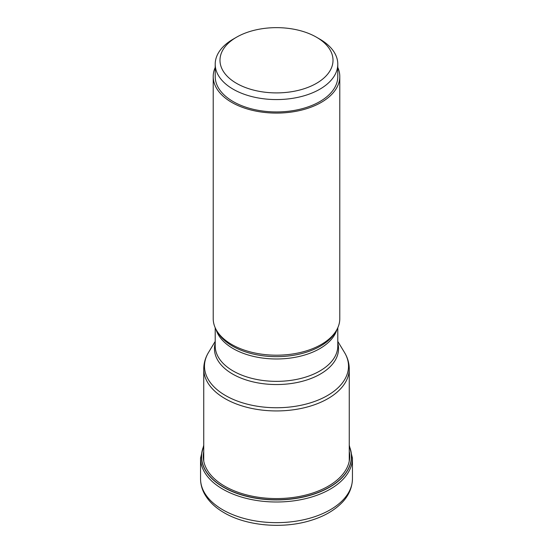 <?xml version="1.0" encoding="UTF-8"?>
<svg xmlns="http://www.w3.org/2000/svg" width="553" height="553" viewBox="0 0 553 553"><rect width="100%" height="100%" fill="white"/><g stroke="black" fill="none" stroke-linecap="round" stroke-linejoin="round"><path stroke-width="0.83" d="M203.746 446.271A74.897 43.238 180 0 0 223.543 487.103A74.897 43.238 0 0 0 313.226 494.216A74.897 43.238 0 0 0 349.254 446.271M213.209 76.549L213.209 318.652A63.291 36.539 0 0 0 216.748 330.701A63.291 36.539 0 0 0 231.748 344.491A63.291 36.539 0 0 0 336.252 330.701A63.291 36.539 0 0 0 339.791 318.652L339.791 76.549A63.291 36.539 180 0 1 300.721 110.31A63.291 36.539 180 0 1 231.748 102.388A63.291 36.539 180 0 1 213.209 76.549A63.291 36.539 180 0 1 215.207 67.452M337.793 67.452A63.291 36.539 180 0 1 339.791 76.549M215.207 64.183L215.207 76.549A61.293 35.392 0 0 0 253.046 109.245A61.293 35.392 0 0 0 319.841 101.579A61.293 35.392 0 0 0 337.793 76.549L337.793 64.183A61.293 35.392 180 0 1 319.841 89.206A61.293 35.392 180 0 1 253.046 96.879A61.293 35.392 180 0 1 215.207 64.183A61.293 35.392 180 0 1 233.159 39.159L236.539 37.203A56.51 32.627 180 0 1 316.461 37.203A56.51 32.627 180 0 1 316.461 83.344A56.51 32.627 180 0 1 236.539 83.344A56.51 32.627 180 0 1 236.539 37.203L233.159 39.159M316.461 37.203L319.841 39.159A61.293 35.392 180 0 1 337.793 64.183M200.552 478.808A75.948 43.846 0 0 0 222.797 509.811A75.948 43.846 0 0 0 305.56 519.315A75.948 43.846 0 0 0 352.448 478.808C352.157 490.193 346.489 498.149 341.816 502.829C333.991 510.737 323.443 516.675 310.157 520.636C282.438 529.103 246.438 525.917 224.117 512.735C215.179 507.592 208.633 501.281 204.472 493.794C201.886 489.011 200.58 484.02 200.552 478.808L200.552 458.154L203.746 445.2M352.448 478.808L352.448 458.154A75.948 43.846 180 0 1 305.56 498.661A75.948 43.846 180 0 1 222.797 489.156A75.948 43.846 180 0 1 200.552 458.154M349.254 446.043A75.021 43.314 180 0 1 313.51 494.285A75.021 43.314 180 0 1 223.453 487.234A75.021 43.314 180 0 1 203.746 446.043M349.254 451.455A73.238 42.284 0 0 1 308.353 494.361A73.238 42.284 0 0 1 224.712 486.191A73.238 42.284 180 0 1 203.746 451.455M349.254 461.126L349.254 368.927A72.754 42.007 180 0 1 304.344 407.734A72.754 42.007 180 0 1 225.05 398.63A72.754 42.007 180 0 1 225.009 398.602A72.754 42.007 180 0 1 203.746 368.927L203.746 461.126M203.746 368.927C203.787 363.121 205.377 357.639 208.516 352.461A72.008 41.572 0 0 0 225.534 395.547A72.008 41.572 0 0 0 225.583 395.568A72.008 41.572 0 0 0 314.795 401.381A72.008 41.572 0 0 0 344.484 352.461L337.793 341.408M337.793 343.178A62.04 35.821 180 0 1 304.641 380.644A62.04 35.821 180 0 1 232.668 374.07A62.04 35.821 180 0 1 232.626 374.049A62.04 35.821 180 0 1 215.207 343.178M215.207 327.749L215.207 345.971A61.293 35.392 0 0 0 233.159 370.994A61.293 35.392 0 0 0 233.2 371.015A61.293 35.392 0 0 0 299.982 378.66A61.293 35.392 0 0 0 337.793 345.971L337.793 327.749M336.929 329.512A61.293 35.392 180 0 1 295.15 357.3A61.293 35.392 180 0 1 233.2 348.639A61.293 35.392 180 0 1 233.159 348.611A61.293 35.392 180 0 1 216.071 329.512M216.748 330.701L217.93 332.643A62.04 35.821 0 0 0 232.626 346.164A62.04 35.821 0 0 0 232.675 346.192A62.04 35.821 0 0 0 335.07 332.643L336.252 330.701M352.448 458.154L349.254 445.2M215.207 341.408L208.516 352.461M349.254 368.927C349.213 363.121 347.623 357.639 344.484 352.461"/></g></svg>
